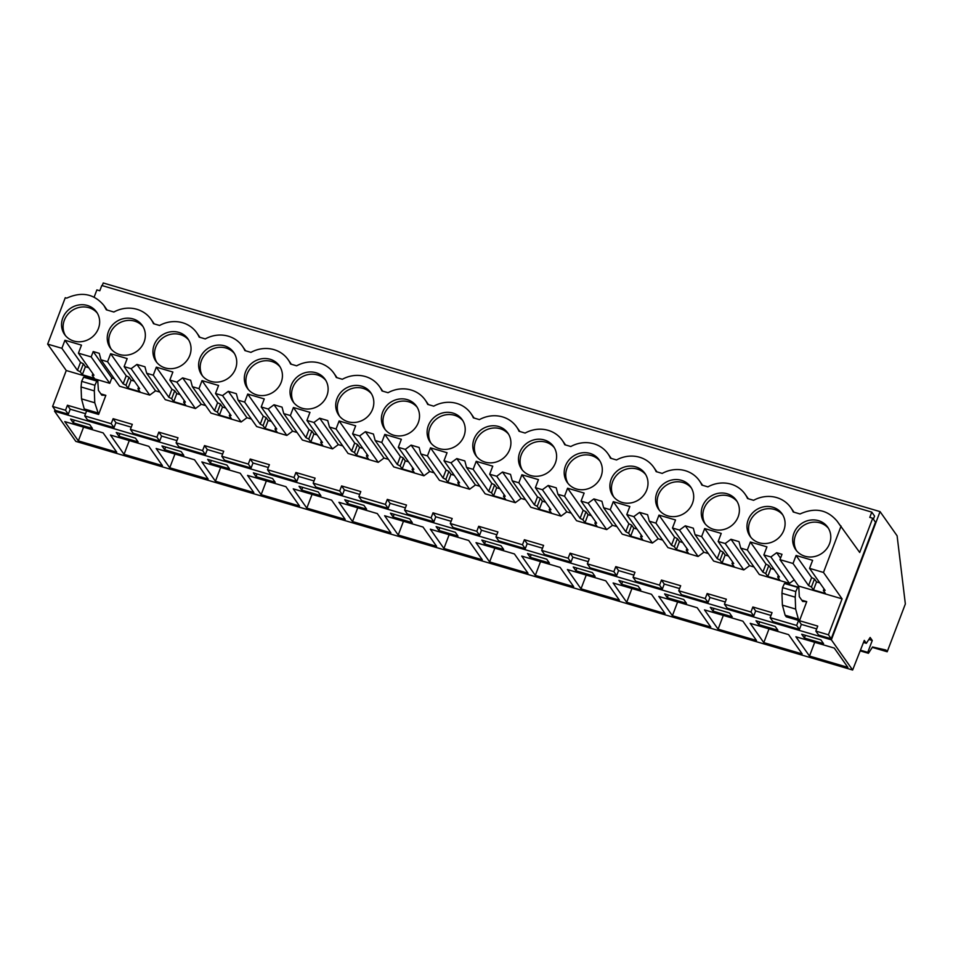 <?xml version="1.0" encoding="UTF-8"?>
<svg xmlns="http://www.w3.org/2000/svg" width="953" height="953" viewBox="0 0 953 953"><rect width="100%" height="100%" fill="white"/><g stroke="black" fill="none" stroke-linecap="round" stroke-linejoin="round"><path stroke-width="1.43" d="M852.637 670.019L831.361 639.832L880.06 511.618L897.107 535.812L905.35 603.964L887.195 651.769L885.968 650.029L872.543 646.98L868.433 653.293L867.766 652.352L872.269 640.487L870.149 637.474L866.348 643.323L864.288 640.392L852.637 670.019L75.811 441.382L54.524 411.184L55.024 409.885M866.348 643.323L863.466 642.477M872.269 640.487L868.85 639.475M867.766 652.352L860.44 650.184M868.433 653.293L860.166 650.863M887.195 651.769L872.281 647.373M880.06 511.618L103.234 282.981L102.221 285.626M831.361 639.832L54.524 411.184M94.133 297.122L96.884 289.903L99.803 290.76L101.804 285.495L871.781 512.118L874.568 516.073L873.377 519.194M871.781 512.118L869.779 517.384L872.71 518.241L875.485 522.196L831.207 638.748L818.627 635.055L815.839 631.1L828.431 634.805L831.207 638.748M816.685 628.897L801.342 624.382L799.436 629.397L772.931 621.606L770.143 617.651L796.648 625.454L799.436 629.397M770.989 615.447L755.646 610.933L753.74 615.948L727.234 608.157L724.447 604.202L726.353 599.187L707.162 593.54L705.256 598.555L678.75 590.753L681.538 594.696L708.043 602.499L709.949 597.483L725.293 601.998M679.596 588.549L664.253 584.034L662.347 589.049L648.922 585.106L635.842 581.247L633.066 577.304L634.972 572.288L615.769 566.63L613.863 571.657L587.37 563.854L590.145 567.797L616.651 575.6L618.557 570.585L633.9 575.1M588.204 561.651L572.86 557.136L570.954 562.151L544.449 554.348L541.673 550.405L543.579 545.39L524.388 539.732L522.47 544.759L495.977 536.956L498.753 540.899L511.844 544.759L525.258 548.702L527.164 543.686L542.507 548.201M496.811 534.752L481.468 530.237L479.562 535.252L466.148 531.309L453.056 527.45L450.281 523.507L452.187 518.492L432.996 512.833L431.09 517.86L404.584 510.058L407.36 514.001L433.865 521.803L435.771 516.788L451.114 521.303M405.418 507.854L390.075 503.339L388.169 508.354L374.755 504.411L361.663 500.551L358.888 496.608L360.794 491.581L341.603 485.935L339.697 490.962L313.192 483.159L315.967 487.102L342.472 494.905L344.378 489.89L359.722 494.404M314.025 480.955L298.682 476.44L296.776 481.456L283.363 477.513L270.271 473.653L267.495 469.71L269.401 464.683L250.21 459.036L248.304 464.063L221.799 456.261L224.574 460.204L251.08 468.006L252.986 462.991L268.329 467.506M222.633 454.057L207.289 449.542L205.383 454.557L178.89 446.754L176.102 442.811L178.008 437.784L158.817 432.138L156.911 437.165L130.406 429.362L133.194 433.305L159.687 441.108L161.593 436.093L176.936 440.608M131.24 427.158L115.909 422.644L113.991 427.659L87.497 419.856L84.71 415.913L86.616 410.886L98.612 414.424L94.764 402.774L94.323 390.885L94.883 385.262L96.837 381.093L97.945 381.069L84.853 377.245M85.544 413.709L70.212 409.194L68.306 414.21L55.381 410.409L52.606 406.454L66.257 370.514L109.774 383.32L111.811 377.96L114.289 378.686M809.49 656.069L847.872 667.374L834.28 648.076L795.898 636.783L809.49 656.069L814.708 642.322M820.89 639.88L801.699 634.233L804.38 638.022L823.571 643.68L820.89 639.88M210.327 463.182L229.518 468.828L226.85 465.04L207.659 459.394L210.327 463.182L211.352 460.478M215.438 481.229L253.832 492.534L240.227 473.236L201.845 461.943L215.438 481.229L220.667 467.482M164.631 449.733L183.822 455.379L181.153 451.591L161.962 445.944L164.631 449.733L165.655 447.028M169.741 467.78L208.135 479.073L194.531 459.787L156.149 448.494L169.741 467.78L174.971 454.033M535.312 575.374L521.72 556.087L560.102 567.38L573.694 586.679L535.312 575.374L540.542 561.627M549.393 562.973L546.712 559.185L527.521 553.538L530.202 557.326L549.393 562.973M581.008 588.823L567.416 569.537L605.798 580.83L619.39 600.128L581.008 588.823L586.238 575.076M573.218 566.987L575.898 570.776L595.089 576.422L592.409 572.634L573.218 566.987M443.919 548.475L430.327 529.189L468.709 540.482L482.301 559.78L443.919 548.475L449.149 534.728M436.129 526.64L438.809 530.428L458 536.074L455.331 532.286L436.129 526.64M489.616 561.925L476.024 542.638L514.406 553.931L527.998 573.229L489.616 561.925L494.845 548.178M481.825 540.089L484.505 543.877L503.696 549.524L501.016 545.735L481.825 540.089M718.097 629.171L704.505 609.884L742.887 621.177L756.479 640.476L718.097 629.171L723.315 615.424M710.307 607.335L712.987 611.123L732.178 616.782L729.498 612.982L710.307 607.335M763.794 642.62L750.202 623.333L788.584 634.627L802.176 653.925L763.794 642.62L769.011 628.873M777.874 630.231L775.194 626.431L756.003 620.784L758.683 624.572L777.874 630.231M626.705 602.272L613.113 582.986L651.495 594.279L665.087 613.577L626.705 602.272L631.922 588.525M640.785 589.883L638.105 586.083L618.914 580.437L621.594 584.225L640.785 589.883M672.401 615.721L658.809 596.435L697.191 607.728L710.783 627.026L672.401 615.721L677.619 601.974M686.482 603.332L683.801 599.532L664.61 593.886L667.291 597.674L686.482 603.332M301.72 490.08L320.911 495.727L318.242 491.939L299.051 486.292L301.72 490.08L302.744 487.376M306.83 508.128L345.212 519.433L331.62 500.134L293.238 488.841L306.83 508.128L312.06 494.381M256.023 476.631L275.214 482.278L272.546 478.489L253.355 472.843L256.023 476.631L257.048 473.927M261.134 494.678L299.516 505.983L285.924 486.685L247.542 475.392L261.134 494.678L266.363 480.931M393.112 516.979L412.304 522.625L409.635 518.837L390.432 513.19L393.112 516.979L394.137 514.275M398.223 535.026L436.605 546.331L423.013 527.033L384.631 515.74L398.223 535.026L403.453 521.279M363.939 505.388L344.748 499.741L347.416 503.529L366.607 509.176L363.939 505.388M352.527 521.577L390.909 532.882L377.317 513.584L338.934 502.291L352.527 521.577L357.756 507.83M118.934 436.283L138.125 441.93L135.457 438.142L116.266 432.483L118.934 436.283L119.959 433.579M124.045 454.331L162.439 465.624L148.835 446.338L110.453 435.044L124.045 454.331L129.274 440.584M78.349 440.882L116.742 452.175L103.138 432.888L64.756 421.595L78.349 440.882L83.578 427.135M73.238 422.834L92.429 428.481L89.761 424.693L70.57 419.034L73.238 422.834L74.274 420.13M872.71 518.241L859.701 552.466L837.163 521.22C827.359 509.617 814.982 507.199 800.032 513.977L793.23 511.975A29.829 27.518 -35.2 0 0 790.74 507.556A29.829 27.518 -35.2 0 0 753.609 500.313L747.533 498.526A29.829 27.518 -35.2 0 0 745.043 494.107A29.829 27.518 -35.2 0 0 707.912 486.864L701.837 485.077A29.829 27.518 -35.2 0 0 699.347 480.657A29.829 27.518 -35.2 0 0 662.216 473.415L656.14 471.628A29.829 27.518 -35.2 0 0 653.651 467.208A29.829 27.518 -35.2 0 0 616.52 459.965L610.444 458.179A29.829 27.518 -35.2 0 0 607.954 453.759A29.829 27.518 -35.2 0 0 570.823 446.516L564.748 444.729A29.829 27.518 -35.2 0 0 562.258 440.31A29.829 27.518 -35.2 0 0 525.127 433.067L519.051 431.28A29.829 27.518 -35.2 0 0 516.562 426.861A29.829 27.518 -35.2 0 0 479.43 419.618L473.355 417.831A29.829 27.518 -35.2 0 0 470.865 413.411A29.829 27.518 -35.2 0 0 433.734 406.169L427.671 404.382A29.829 27.518 -35.2 0 0 425.169 399.962A29.829 27.518 -35.2 0 0 388.038 392.719L381.974 390.933A29.829 27.518 -35.2 0 0 379.473 386.513A29.829 27.518 -35.2 0 0 342.341 379.27L336.278 377.483A29.829 27.518 -35.2 0 0 333.776 373.064A29.829 27.518 -35.2 0 0 296.645 365.821L290.582 364.034A29.829 27.518 -35.2 0 0 288.08 359.615A29.829 27.518 -35.2 0 0 250.949 352.372L244.885 350.585A29.829 27.518 -35.2 0 0 242.384 346.165A29.829 27.518 -35.2 0 0 205.252 338.923L199.189 337.136A29.829 27.518 -35.2 0 0 196.687 332.716A29.829 27.518 -35.2 0 0 159.568 325.473L153.493 323.686A29.829 27.518 -35.2 0 0 150.991 319.267A29.829 27.518 -35.2 0 0 113.872 312.024L106.331 309.808L103.841 305.389C94.025 293.774 81.648 291.368 66.71 298.146L65.269 297.717L47.65 344.104L66.257 370.514M823.475 572.455L842.083 598.853L798.566 586.047L779.959 559.649L793.027 563.485L808.573 585.559L811.42 587.024L813.469 589.931L825.441 593.457L823.392 590.538L825.119 590.419L809.562 568.357L823.475 572.455L841.094 526.068M842.083 598.853L828.431 634.805M801.342 624.382L798.554 620.439L786.237 616.805L785.129 615.221L798.376 619.128L799.496 620.713L817.745 626.085L815.839 631.1M798.554 620.439L796.648 625.454M804.38 638.022L805.404 635.317M97.492 412.84L84.245 408.932L85.353 410.517L67.425 405.239L65.519 410.255L52.606 406.454M100.875 393.887L105.854 395.352L98.612 414.424M130.406 429.362L132.312 424.335L113.121 418.689L111.215 423.704L84.71 415.913M221.799 456.261L223.705 451.234L204.514 445.587L202.608 450.614L176.102 442.811M313.192 483.159L315.098 478.132L295.906 472.485L294 477.513L267.495 469.71M404.584 510.058L406.49 505.042L387.299 499.384L385.393 504.411L358.888 496.608M495.977 536.956L497.883 531.941L478.692 526.282L476.786 531.309L450.281 523.507M587.37 563.854L589.276 558.839L570.073 553.181L568.167 558.208L541.673 550.405M678.75 590.753L680.668 585.738L661.465 580.079L659.559 585.106L633.066 577.304M770.143 617.651L772.049 612.636L752.858 606.99L750.952 612.005L724.447 604.202M801.759 600.176L806.738 601.641L802.676 601.474L799.293 596.673L798.828 587.358L785.737 583.534M799.496 620.713L806.738 601.641M78.432 353.17L93.978 375.232L92.25 375.351L94.299 378.258L82.327 374.732L80.278 371.825L77.443 370.36L61.885 348.298L64.947 340.257L81.481 345.129L78.432 353.17L91.166 356.91L93.203 351.55L99.255 353.337L100.982 359.805L107.582 361.747L110.643 353.706L127.178 358.578L124.128 366.619L131.133 368.68L136.934 364.427L144.951 366.786L146.679 373.254L153.278 375.196L156.328 367.155L172.874 372.027L169.825 380.068L176.829 382.129L182.631 377.876L190.648 380.235L192.375 386.704L198.974 388.645L202.024 380.604L218.571 385.477L215.521 393.518L222.525 395.578L228.327 391.326L236.344 393.684L238.071 400.153L244.671 402.095L247.72 394.054L264.267 398.926L261.217 406.967L268.222 409.028L274.011 404.775L282.04 407.134L283.768 413.602L290.367 415.544L293.417 407.503L309.963 412.375L306.914 420.416L313.918 422.477L319.708 418.224L327.737 420.583L329.464 427.051L336.064 428.993L339.113 420.952L355.66 425.824L352.61 433.865L359.615 435.926L365.404 431.673L373.433 434.032L375.16 440.5L381.76 442.442L384.809 434.401L401.356 439.273L398.306 447.314L405.311 449.375L411.1 445.122L419.129 447.481L420.845 453.95L427.456 455.891L430.506 447.85L447.052 452.723L444.003 460.764L451.007 462.824L456.797 458.572L464.826 460.93L466.541 467.399L473.153 469.341L476.202 461.312L492.749 466.172L489.687 474.213L496.704 476.274L502.493 472.021L510.522 474.38L512.237 480.848L518.849 482.79L521.899 474.761L538.445 479.621L535.383 487.662L542.4 489.723L548.189 485.47L556.218 487.829L557.934 494.297L564.545 496.239L567.595 488.21L584.141 493.07L581.08 501.111L588.096 503.172L593.886 498.919L601.915 501.278L603.63 507.746L610.242 509.688L613.291 501.659L629.838 506.519L626.776 514.56L633.793 516.621L639.582 512.369L647.611 514.727L649.327 521.196L655.938 523.137L658.988 515.108L675.534 519.969L672.473 528.01L679.489 530.071L685.278 525.818L693.308 528.176L695.023 534.645L701.634 536.587L704.684 528.558L721.23 533.418L718.169 541.459L725.185 543.52L730.975 539.267L739.004 541.626L740.719 548.094L747.331 550.036L750.38 542.007L766.927 546.867L763.865 554.908L770.87 556.969L789.489 583.379L794.23 579.889M789.489 583.379L759.327 574.504L740.719 548.094M725.185 543.52L743.793 569.93L749.582 565.677L754.026 566.987M743.793 569.93L713.63 561.055L695.023 534.645M679.489 530.071L698.096 556.481L703.886 552.228L708.329 553.538M698.096 556.481L667.934 547.606L649.327 521.196M633.793 516.621L652.4 543.031L658.189 538.779L662.633 540.077M652.4 543.031L622.238 534.156L603.63 507.746M588.096 503.172L606.704 529.582L612.493 525.329L616.948 526.628M606.704 529.582L576.541 520.707L557.934 494.297M542.4 489.723L561.007 516.133L566.797 511.88L571.252 513.179M561.007 516.133L530.857 507.258L512.237 480.848M496.704 476.274L515.311 502.684L521.1 498.431L525.556 499.729M515.311 502.684L485.16 493.809L466.541 467.399M451.007 462.824L469.615 489.234L475.404 484.982L479.859 486.28M469.615 489.234L439.464 480.36L420.845 453.95M405.311 449.375L423.918 475.785L429.708 471.532L434.163 472.831M423.918 475.785L393.768 466.91L375.16 440.5M359.615 435.926L378.222 462.336L384.023 458.071L388.467 459.382M378.222 462.336L348.071 453.461L329.464 427.051M313.918 422.477L332.526 448.887L338.327 444.622L342.77 445.933M332.526 448.887L302.375 440.012L283.768 413.602M268.222 409.028L286.829 435.438L292.631 431.173L297.074 432.483M286.829 435.438L256.679 426.563L238.071 400.153M222.525 395.578L241.133 421.988L246.934 417.724L251.378 419.034M241.133 421.988L210.982 413.114L192.375 386.704M176.829 382.129L195.436 408.539L201.238 404.275L205.681 405.585M195.436 408.539L165.286 399.664L146.679 373.254M131.133 368.68L149.74 395.09L155.542 390.825L159.985 392.136M149.74 395.09L119.59 386.215L100.982 359.805M61.885 348.298L47.65 344.104M770.87 556.969L776.671 552.716L780.519 558.172M779.959 559.649L781.996 554.289L776.671 552.716M809.562 568.357L812.623 560.316L796.077 555.456L793.027 563.485M829.551 543.698A19.548 18.036 -35.2 0 0 827.704 527.188A19.548 18.036 -35.2 0 0 809.693 520.207A19.548 18.036 -35.2 0 0 793.909 533.203A19.548 18.036 -35.2 0 0 795.755 549.714A19.548 18.036 -35.2 0 0 813.767 556.695A19.548 18.036 -35.2 0 0 829.551 543.698M372.587 409.194A19.548 18.036 -35.2 0 0 370.753 392.696A19.548 18.036 -35.2 0 0 352.741 385.715A19.548 18.036 -35.2 0 0 336.945 398.711A19.548 18.036 -35.2 0 0 338.791 415.21A19.548 18.036 -35.2 0 0 356.803 422.191A19.548 18.036 -35.2 0 0 372.587 409.194M199.868 358.364A19.548 18.036 -35.2 0 0 201.702 374.863A19.548 18.036 -35.2 0 0 219.714 381.843A19.548 18.036 -35.2 0 0 235.51 368.847A19.548 18.036 -35.2 0 0 233.664 352.348A19.548 18.036 -35.2 0 0 215.652 345.367A19.548 18.036 -35.2 0 0 199.868 358.364M656.82 492.856A19.548 18.036 -35.2 0 0 658.666 509.367A19.548 18.036 -35.2 0 0 676.678 516.347A19.548 18.036 -35.2 0 0 692.462 503.351A19.548 18.036 -35.2 0 0 690.627 486.84A19.548 18.036 -35.2 0 0 672.604 479.859A19.548 18.036 -35.2 0 0 656.82 492.856M738.158 516.8A19.548 18.036 -35.2 0 0 736.324 500.289A19.548 18.036 -35.2 0 0 718.3 493.309A19.548 18.036 -35.2 0 0 702.516 506.305A19.548 18.036 -35.2 0 0 704.362 522.816A19.548 18.036 -35.2 0 0 722.374 529.797A19.548 18.036 -35.2 0 0 738.158 516.8M646.765 489.902A19.548 18.036 -35.2 0 0 644.931 473.391A19.548 18.036 -35.2 0 0 626.907 466.41A19.548 18.036 -35.2 0 0 611.123 479.407A19.548 18.036 -35.2 0 0 612.97 495.917A19.548 18.036 -35.2 0 0 630.981 502.898A19.548 18.036 -35.2 0 0 646.765 489.902M783.854 530.249A19.548 18.036 -35.2 0 0 782.008 513.738A19.548 18.036 -35.2 0 0 763.996 506.758A19.548 18.036 -35.2 0 0 748.212 519.754A19.548 18.036 -35.2 0 0 750.059 536.265A19.548 18.036 -35.2 0 0 768.07 543.246A19.548 18.036 -35.2 0 0 783.854 530.249M418.284 422.655A19.548 18.036 -35.2 0 0 416.449 406.145A19.548 18.036 -35.2 0 0 398.437 399.164A19.548 18.036 -35.2 0 0 382.641 412.161A19.548 18.036 -35.2 0 0 384.488 428.671A19.548 18.036 -35.2 0 0 402.5 435.652A19.548 18.036 -35.2 0 0 418.284 422.655M281.206 382.296A19.548 18.036 -35.2 0 0 279.36 365.797A19.548 18.036 -35.2 0 0 261.348 358.816A19.548 18.036 -35.2 0 0 245.552 371.813A19.548 18.036 -35.2 0 0 247.399 388.312A19.548 18.036 -35.2 0 0 265.411 395.292A19.548 18.036 -35.2 0 0 281.206 382.296M565.427 465.957A19.548 18.036 -35.2 0 0 567.273 482.468A19.548 18.036 -35.2 0 0 585.285 489.449A19.548 18.036 -35.2 0 0 601.069 476.452A19.548 18.036 -35.2 0 0 599.234 459.942A19.548 18.036 -35.2 0 0 581.211 452.961A19.548 18.036 -35.2 0 0 565.427 465.957M519.73 452.508A19.548 18.036 -35.2 0 0 521.577 469.019A19.548 18.036 -35.2 0 0 539.589 476A19.548 18.036 -35.2 0 0 555.373 463.003A19.548 18.036 -35.2 0 0 553.538 446.492A19.548 18.036 -35.2 0 0 535.515 439.512A19.548 18.036 -35.2 0 0 519.73 452.508M144.117 341.948A19.548 18.036 -35.2 0 0 142.271 325.449A19.548 18.036 -35.2 0 0 124.259 318.469A19.548 18.036 -35.2 0 0 108.475 331.465A19.548 18.036 -35.2 0 0 110.31 347.964A19.548 18.036 -35.2 0 0 128.321 354.945A19.548 18.036 -35.2 0 0 144.117 341.948M62.779 318.016A19.548 18.036 -35.2 0 0 64.613 334.515A19.548 18.036 -35.2 0 0 82.625 341.496A19.548 18.036 -35.2 0 0 98.421 328.499A19.548 18.036 -35.2 0 0 96.575 312A19.548 18.036 -35.2 0 0 78.563 305.02A19.548 18.036 -35.2 0 0 62.779 318.016M291.249 385.262A19.548 18.036 -35.2 0 0 293.095 401.761A19.548 18.036 -35.2 0 0 311.107 408.742A19.548 18.036 -35.2 0 0 326.891 395.745A19.548 18.036 -35.2 0 0 325.056 379.246A19.548 18.036 -35.2 0 0 307.045 372.266A19.548 18.036 -35.2 0 0 291.249 385.262M428.338 425.61A19.548 18.036 -35.2 0 0 430.184 442.121A19.548 18.036 -35.2 0 0 448.196 449.101A19.548 18.036 -35.2 0 0 463.98 436.105A19.548 18.036 -35.2 0 0 462.145 419.594A19.548 18.036 -35.2 0 0 444.122 412.613A19.548 18.036 -35.2 0 0 428.338 425.61M154.172 344.915A19.548 18.036 -35.2 0 0 156.006 361.413A19.548 18.036 -35.2 0 0 174.018 368.394A19.548 18.036 -35.2 0 0 189.814 355.398A19.548 18.036 -35.2 0 0 187.967 338.899A19.548 18.036 -35.2 0 0 169.956 331.918A19.548 18.036 -35.2 0 0 154.172 344.915M509.676 449.554A19.548 18.036 -35.2 0 0 507.842 433.043A19.548 18.036 -35.2 0 0 489.818 426.062A19.548 18.036 -35.2 0 0 474.034 439.059A19.548 18.036 -35.2 0 0 475.881 455.57A19.548 18.036 -35.2 0 0 493.892 462.55A19.548 18.036 -35.2 0 0 509.676 449.554M798.376 619.128L795.648 609.062L795.207 597.174L795.767 591.551L797.721 587.382L798.662 587.346L785.582 583.462M785.129 615.221L782.389 605.155L781.948 593.266L782.52 587.644L784.474 583.486L785.415 583.439M823.392 590.538L824.023 588.883M813.469 589.931L816.542 581.914L819.794 582.879M816.542 581.914L814.481 579.007L811.646 577.542L808.573 585.559M811.42 587.024L814.481 579.007M796.077 555.456L811.646 577.542M828.443 528.331A19.548 18.036 -35.2 0 0 810.55 522.566A19.548 18.036 -35.2 0 0 795.469 535.419A19.548 18.036 -35.2 0 0 796.577 550.786M113.991 427.659L111.215 423.704M67.425 405.239L70.212 409.194M65.519 410.255L68.306 414.21M84.245 408.932L81.517 398.866L81.065 386.978L81.636 381.355L83.59 377.197L97.778 381.057L98.409 390.385L101.792 395.185L105.854 395.352M91.166 356.91L109.774 383.32M93.203 351.55L111.811 377.96M77.443 370.36L80.505 362.354L64.947 340.257M82.327 374.732L85.401 366.726L83.352 363.82L80.505 362.354M85.401 366.726L88.665 367.679M97.313 313.144A19.548 18.036 -35.2 0 0 79.409 307.378A19.548 18.036 -35.2 0 0 64.339 320.232A19.548 18.036 -35.2 0 0 65.447 335.599M92.25 375.351L92.894 373.683M80.278 371.825L83.352 363.82M758.683 624.572L759.708 621.868M752.858 606.99L755.646 610.933M750.952 612.005L753.74 615.948M730.975 539.267L749.582 565.677M747.331 550.036L762.876 572.11L765.724 573.575L767.773 576.482L779.745 580.008L777.696 577.089L779.423 576.982L763.865 554.908M762.876 572.11L765.95 564.093L750.38 542.007M767.773 576.482L770.846 568.464L768.785 565.558L765.95 564.093M770.846 568.464L774.098 569.429M782.747 514.882A19.548 18.036 -35.2 0 0 764.854 509.116A19.548 18.036 -35.2 0 0 749.773 521.97A19.548 18.036 -35.2 0 0 750.881 537.337M777.696 577.089L778.327 575.433M765.724 573.575L768.785 565.558M712.987 611.123L714.011 608.419M707.162 593.54L709.949 597.483M705.256 598.555L708.043 602.499M685.278 525.818L703.886 552.228M701.634 536.587L717.18 558.661L720.027 560.126L722.076 563.032L734.048 566.558L731.999 563.64L733.727 563.533L718.169 541.459M717.18 558.661L720.254 550.643L704.684 528.558M722.076 563.032L725.15 555.015L723.089 552.109L720.254 550.643M725.15 555.015L728.402 555.98M737.05 501.433A19.548 18.036 -35.2 0 0 719.158 495.667A19.548 18.036 -35.2 0 0 704.076 508.521A19.548 18.036 -35.2 0 0 705.184 523.888M731.999 563.64L732.631 561.984M720.027 560.126L723.089 552.109M667.291 597.674L668.315 594.97M661.465 580.079L664.253 584.034M659.559 585.106L662.347 589.049M639.582 512.369L658.189 538.779M655.938 523.137L671.484 545.211L674.331 546.677L676.38 549.583L688.352 553.109L686.303 550.191L688.03 550.084L672.473 528.01M671.484 545.211L674.557 537.194L658.988 515.108M676.38 549.583L679.453 541.566L677.392 538.659L674.557 537.194M679.453 541.566L682.705 542.531M691.354 487.984A19.548 18.036 -35.2 0 0 673.461 482.218A19.548 18.036 -35.2 0 0 658.38 495.072A19.548 18.036 -35.2 0 0 659.488 510.439M686.303 550.191L686.934 548.535M674.331 546.677L677.392 538.659M621.594 584.225L622.619 581.521M615.769 566.63L618.557 570.585M613.863 571.657L616.651 575.6M593.886 498.919L612.493 525.329M610.242 509.688L625.787 531.762L628.635 533.227L630.683 536.134L642.656 539.66L640.607 536.742L642.334 536.622L626.776 514.56M625.787 531.762L628.861 523.745L613.291 501.659M630.683 536.134L633.757 528.117L631.708 525.21L628.861 523.745M633.757 528.117L637.009 529.082M645.657 474.534A19.548 18.036 -35.2 0 0 627.765 468.769A19.548 18.036 -35.2 0 0 612.684 481.622A19.548 18.036 -35.2 0 0 613.792 496.989M640.607 536.742L641.238 535.086M628.635 533.227L631.708 525.21M575.898 570.776L576.922 568.071M570.073 553.181L572.86 557.136M568.167 558.208L570.954 562.151M548.189 485.47L566.797 511.88M564.545 496.239L580.091 518.313L582.938 519.778L584.987 522.685L596.959 526.211L594.91 523.292L596.638 523.173L581.08 501.111M580.091 518.313L583.165 510.296L567.595 488.21M584.987 522.685L588.061 514.668L586.012 511.761L583.165 510.296M588.061 514.668L591.313 515.633M599.973 461.085A19.548 18.036 -35.2 0 0 582.069 455.32A19.548 18.036 -35.2 0 0 566.999 468.173A19.548 18.036 -35.2 0 0 568.095 483.54M594.91 523.292L595.542 521.636M582.938 519.778L586.012 511.761M530.202 557.326L531.226 554.622M524.388 539.732L527.164 543.686M522.47 544.759L525.258 548.702M502.493 472.021L521.1 498.431M518.849 482.79L534.395 504.864L537.242 506.329L539.291 509.236L551.263 512.762L549.214 509.843L550.941 509.724L535.383 487.662M534.395 504.864L537.468 496.847L521.899 474.761M539.291 509.236L542.364 501.218L540.315 498.312L537.468 496.847M542.364 501.218L545.616 502.183M554.277 447.636A19.548 18.036 -35.2 0 0 536.372 441.87A19.548 18.036 -35.2 0 0 521.303 454.724A19.548 18.036 -35.2 0 0 522.399 470.091M549.214 509.843L549.845 508.187M537.242 506.329L540.315 498.312M484.505 543.877L485.53 541.173M478.692 526.282L481.468 530.237M476.786 531.309L479.562 535.252M456.797 458.572L475.404 484.982M473.153 469.341L488.698 491.414L491.545 492.88L493.594 495.786L505.566 499.312L503.518 496.394L505.245 496.275L489.687 474.213M488.698 491.414L491.772 483.397L476.202 461.312M493.594 495.786L496.668 487.769L494.619 484.863L491.772 483.397M496.668 487.769L499.92 488.734M508.58 434.187A19.548 18.036 -35.2 0 0 490.676 428.421A19.548 18.036 -35.2 0 0 475.607 441.275A19.548 18.036 -35.2 0 0 476.703 456.642M503.518 496.394L504.149 494.738M491.545 492.88L494.619 484.863M438.809 530.428L439.833 527.724M432.996 512.833L435.771 516.788M431.09 517.86L433.865 521.803M411.1 445.122L429.708 471.532M427.456 455.891L443.002 477.965L445.849 479.43L447.898 482.337L459.87 485.863L457.821 482.945L459.549 482.826L444.003 460.764M443.002 477.965L446.075 469.948L430.506 447.85M447.898 482.337L450.972 474.32L448.923 471.413L446.075 469.948M450.972 474.32L454.224 475.285M462.884 420.738A19.548 18.036 -35.2 0 0 444.98 414.972A19.548 18.036 -35.2 0 0 429.91 427.826A19.548 18.036 -35.2 0 0 431.006 443.193M457.821 482.945L458.464 481.289M445.849 479.43L448.923 471.413M387.299 499.384L390.075 503.339M385.393 504.411L388.169 508.354M365.404 431.673L384.023 458.071M381.76 442.442L397.306 464.516L400.153 465.969L402.202 468.888L414.174 472.414L412.125 469.495L413.852 469.376L398.306 447.314M397.306 464.516L400.379 456.499L384.809 434.401M402.202 468.888L405.275 460.871L403.226 457.964L400.379 456.499M405.275 460.871L408.527 461.836M417.188 407.288A19.548 18.036 -35.2 0 0 399.283 401.523A19.548 18.036 -35.2 0 0 384.214 414.376A19.548 18.036 -35.2 0 0 385.31 429.743M412.125 469.495L412.768 467.84M400.153 465.969L403.226 457.964M347.416 503.529L348.441 500.825M341.603 485.935L344.378 489.89M339.697 490.962L342.472 494.905M319.708 418.224L338.327 444.622M336.064 428.993L351.609 451.067L354.456 452.52L356.505 455.439L368.477 458.965L366.428 456.046L368.156 455.927L352.61 433.865M351.609 451.067L354.683 443.05L339.113 420.952M356.505 455.439L359.579 447.422L357.53 444.515L354.683 443.05M359.579 447.422L362.831 448.386M371.491 393.839A19.548 18.036 -35.2 0 0 353.587 388.074A19.548 18.036 -35.2 0 0 338.518 400.927A19.548 18.036 -35.2 0 0 339.613 416.294M366.428 456.046L367.072 454.39M354.456 452.52L357.53 444.515M295.906 472.485L298.682 476.44M294 477.513L296.776 481.456M274.011 404.775L292.631 431.173M290.367 415.544L305.925 437.618L308.76 439.071L310.809 441.989L322.781 445.504L320.732 442.597L322.459 442.478L306.914 420.416M305.925 437.618L308.986 429.6L293.417 407.503M310.809 441.989L313.882 433.972L311.834 431.066L308.986 429.6M313.882 433.972L317.135 434.937M325.795 380.39A19.548 18.036 -35.2 0 0 307.89 374.624A19.548 18.036 -35.2 0 0 292.821 387.478A19.548 18.036 -35.2 0 0 293.917 402.845M320.732 442.597L321.375 440.929M308.76 439.071L311.834 431.066M250.21 459.036L252.986 462.991M248.304 464.063L251.08 468.006M228.327 391.326L246.934 417.724M244.671 402.095L260.229 424.168L263.064 425.622L265.113 428.54L277.085 432.054L275.036 429.148L276.763 429.029L261.217 406.967M260.229 424.168L263.29 416.151L247.72 394.054M265.113 428.54L268.186 420.523L266.137 417.617L263.29 416.151M268.186 420.523L271.45 421.476M280.099 366.941A19.548 18.036 -35.2 0 0 262.194 361.175A19.548 18.036 -35.2 0 0 247.125 374.029A19.548 18.036 -35.2 0 0 248.233 389.396M275.036 429.148L275.679 427.48M263.064 425.622L266.137 417.617M204.514 445.587L207.289 449.542M202.608 450.614L205.383 454.557M182.631 377.876L201.238 404.275M198.974 388.645L214.532 410.719L217.367 412.172L219.416 415.091L231.388 418.605L229.339 415.699L231.067 415.579L215.521 393.518M214.532 410.719L217.594 402.702L202.024 380.604M219.416 415.091L222.49 407.074L220.441 404.167L217.594 402.702M222.49 407.074L225.754 408.027M234.402 353.492A19.548 18.036 -35.2 0 0 216.498 347.726A19.548 18.036 -35.2 0 0 201.428 360.579A19.548 18.036 -35.2 0 0 202.536 375.947M229.339 415.699L229.983 414.031M217.367 412.172L220.441 404.167M158.817 432.138L161.593 436.093M156.911 437.165L159.687 441.108M136.934 364.427L155.542 390.825M153.278 375.196L168.836 397.27L171.671 398.723L173.72 401.642L185.692 405.156L183.643 402.249L185.37 402.13L169.825 380.068M168.836 397.27L171.897 389.253L156.328 367.155M173.72 401.642L176.793 393.625L174.744 390.718L171.897 389.253M176.793 393.625L180.057 394.578M188.706 340.042A19.548 18.036 -35.2 0 0 170.801 334.277A19.548 18.036 -35.2 0 0 155.732 347.13A19.548 18.036 -35.2 0 0 156.84 362.497M183.643 402.249L184.286 400.582M171.671 398.723L174.744 390.718M113.121 418.689L115.909 422.644M107.582 361.747L123.14 383.821L125.975 385.274L128.024 388.193L139.996 391.707L137.947 388.8L139.674 388.681L124.128 366.619M123.14 383.821L126.201 375.804L110.643 353.706M128.024 388.193L131.097 380.176L129.048 377.269L126.201 375.804M131.097 380.176L134.361 381.129M143.01 326.593A19.548 18.036 -35.2 0 0 125.105 320.827A19.548 18.036 -35.2 0 0 110.036 333.681A19.548 18.036 -35.2 0 0 111.144 349.048M137.947 388.8L138.59 387.132M125.975 385.274L129.048 377.269M782.389 605.155L795.648 609.062M782.52 587.644L795.767 591.551M784.474 583.486L797.721 587.382M781.948 593.266L795.207 597.174M81.517 398.866L94.764 402.774M83.59 377.197L96.837 381.093M81.636 381.355L94.883 385.262M81.065 386.978L94.323 390.885M837.163 521.22L840.439 525.877M103.841 305.389L107.117 310.035M794.016 512.202L790.74 507.556M748.319 498.753L745.043 494.107M702.623 485.303L699.347 480.657M656.927 471.854L653.651 467.208M611.23 458.405L607.954 453.759M565.534 444.956L562.258 440.31M519.838 431.506L516.562 426.861M474.141 418.057L470.865 413.411M428.445 404.608L425.169 399.962M382.749 391.159L379.473 386.513M337.052 377.71L333.776 373.064M291.356 364.26L288.08 359.615M245.66 350.811L242.384 346.165M199.963 337.362L196.687 332.716M154.267 323.913L150.991 319.267"/></g></svg>
